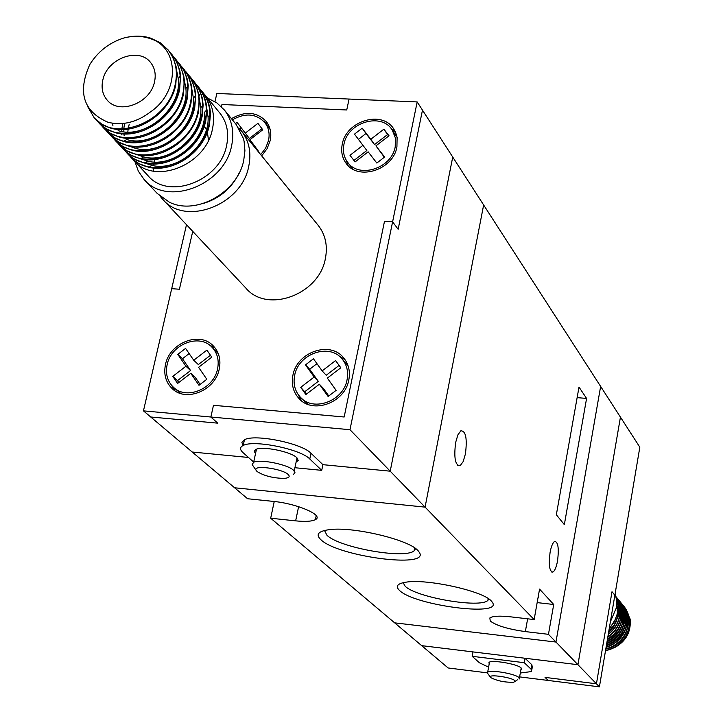 <?xml version="1.0" encoding="UTF-8"?>
<svg xmlns="http://www.w3.org/2000/svg" width="723" height="723" viewBox="0 0 723 723"><rect width="100%" height="100%" fill="white"/><g stroke="black" fill="none" stroke-linecap="round" stroke-linejoin="round"><path stroke-width="1.08" d="M520.307 673.014L531.504 671.55L531.08 669.173L524.274 662.702L472.173 656.312L472.987 651.911L421.69 645.648L577.939 664.708L555.96 642.051L394.65 622.837L448.143 667.971L487.401 672.869M519.611 676.891L599.412 686.85L614.866 595.219L612.001 591.721L614.866 595.219L639.828 447.194L620.442 417.126L577.939 664.708L525.061 658.264L524.274 662.702M599.412 686.85L596.439 683.786L612.001 591.721L596.439 683.786L577.939 664.708L620.442 417.126L600.641 386.425L555.96 642.051L548.459 634.324L553.71 604.491L539.566 589.109L534.143 619.566L425.079 507.13L234.595 487.772L247.591 498.743L273.104 501.373C297.289 503.579 324.401 515.436 315.4 519.629C311.947 521.419 305.359 521.825 295.644 520.858L270.682 518.219L394.65 622.837L555.96 642.051L600.641 386.425L483.642 204.98L425.079 507.13L390.212 471.188L322.91 464.672L390.212 471.188L349.977 429.706L210.872 417.017L213.475 405.305L344.166 416.999L384.491 221.319L392.607 221.807L349.977 429.706M321.012 539.828C315.246 534.414 318.265 530.998 330.05 529.561C353.674 526.606 408.007 539.512 417.668 550.266L419.521 552.652C429.236 568.594 338.201 556.547 321.012 539.828M324.491 530.456L326.968 535.291C339.449 547.636 404.311 559.295 414.035 550.908L415.662 548.594M399.521 590.456C395.156 586.317 397.298 583.56 405.964 582.178C426.751 578.554 482.783 590.917 491.26 600.94L492.535 602.557C502.277 616.981 414.279 605.35 399.521 590.456M403.154 582.684L405.124 586.199C415.978 597.415 480.199 608.477 487.862 600.415L488.865 598.996M550.086 552.381C551.278 546.181 552.815 542.512 554.713 541.373C558.156 541.961 559.087 548.504 557.514 561.021C556.321 567.284 554.758 570.98 552.833 572.101C549.417 571.468 548.504 564.889 550.086 552.381M455.644 442.503L457.885 434.894L460.822 430.818C465.802 430.772 467.338 438.463 465.431 453.89L463.163 461.599L460.162 465.693C455.237 465.639 453.737 457.912 455.644 442.503M534.143 619.566L510.565 616.827C499.602 615.662 492.697 616.032 489.851 617.948L490.239 621.039C496.52 625.684 508.224 629.2 525.35 631.595L548.459 634.324M538.002 597.885L538.346 595.969M586.588 398.427L579.006 387.085L556.339 514.749L564.338 524.627L586.588 398.427L577.135 397.632M274.234 501.491L270.682 518.219M537.162 602.602L553.71 604.491M186.498 224.717L171.703 288.676L179.412 289.236L192.743 231.378L179.412 289.236L171.703 288.676L143.452 410.863L192.228 452.02L248.477 457.469L192.228 452.02L234.595 487.772L425.079 507.13L483.642 204.98L452.734 157.054L390.212 471.188L452.734 157.054L422.476 110.122L398.147 229.29L392.607 221.807L417.18 101.925L349.073 99.051L346.733 109.977L221.952 104.51L221.446 106.733L221.952 104.51L346.733 109.977L349.073 99.051L216.855 93.466L214.966 101.645M490.763 677.632C497.433 680.985 505.151 682.521 513.926 682.223L514.875 680.659C511.694 677.261 488.152 673.917 490.375 677.171L490.763 677.632M487.745 673.475L487.673 672.209C489.923 669.417 515.562 673.8 518.969 677.568L519.241 678.987M520.885 669.742L521.4 669.426L521.129 667.944C517.65 664.012 491.315 659.521 488.992 662.449L489.182 663.904M545.043 677.388L548.251 680.47L545.043 677.388L596.439 683.786L545.043 677.388M531.776 670.049L532.282 667.166L531.857 664.771L525.061 658.264M488.594 667.157L479.466 662.792L472.173 656.312M616.348 598.246L618.816 607.121L618.337 615.607L614.559 624.907L608.712 631.721M608.775 631.306L614.478 624.555L618.165 615.381L618.671 607.139L616.385 598.481M616.62 600.623L617.388 612.715L616.864 615.273L614.008 622.358L609.218 628.685M623.714 606.082L623.922 606.344C628.513 612.128 630.293 618.987 629.29 626.931C626.461 639.828 618.527 647.763 605.503 650.727M605.54 650.501C618.463 647.465 626.326 639.539 629.118 626.742C630.131 618.798 628.341 611.929 623.759 606.136L623.118 605.377M622.539 604.654L622.756 604.907C627.347 610.7 629.127 617.578 628.115 625.54C625.558 637.785 618.111 645.639 605.775 649.109M605.82 648.874C618.038 645.332 625.422 637.496 627.953 625.341C628.965 617.388 627.175 610.51 622.584 604.708L621.943 603.94M621.355 603.208L621.572 603.47C626.172 609.272 627.962 616.168 626.949 624.139C624.618 635.734 617.659 643.479 606.064 647.392M606.109 647.139C617.596 643.172 624.482 635.436 626.778 623.94C627.799 615.969 626.01 609.073 621.4 603.262L620.759 602.494M620.171 601.762L620.388 602.024C624.997 607.835 626.787 614.74 625.775 622.729C623.66 633.673 617.198 641.283 606.371 645.567M606.416 645.296C617.126 640.967 623.524 633.375 625.603 622.53C626.624 614.541 624.826 607.636 620.217 601.816L619.566 601.048M618.987 600.307L619.195 600.569C623.813 606.398 625.612 613.312 624.591 621.319C622.684 631.604 616.719 639.042 606.705 643.633M606.751 643.343C616.647 638.716 622.539 631.306 624.419 621.12C625.44 613.113 623.651 606.199 619.033 600.361L618.382 599.593M617.785 598.852L618.002 599.114C622.63 604.952 624.428 611.875 623.398 619.9C621.672 629.525 616.222 636.755 607.049 641.572M607.103 641.265C616.15 636.421 621.536 629.227 623.235 619.701C624.256 611.676 622.458 604.753 617.831 598.906L617.18 598.129M616.592 597.388L616.809 597.65C621.437 603.497 623.235 610.438 622.214 618.481C620.65 627.437 615.716 634.396 607.419 639.376M607.474 639.051C615.653 634.053 620.506 627.13 622.042 618.273C623.072 610.239 621.265 603.298 616.638 597.442L616.077 596.773C620.379 602.575 622.024 609.326 621.012 617.044C619.602 625.323 615.21 631.974 607.817 637.017M607.871 636.674C615.137 631.622 619.457 625.015 620.84 616.846C621.852 609.254 620.271 602.584 616.086 596.827M616.159 597.189L619.629 605.91L619.81 615.607C618.545 623.181 614.695 629.471 608.242 634.487M608.305 634.107C614.622 629.1 618.4 622.865 619.638 615.409L619.494 605.901L616.186 597.288M624.844 607.465L630.185 619.123L624.292 606.805M615.165 593.42L616.62 600.578L616.276 607.98L610.384 621.789M618.075 629.344L617.641 630.456M607.953 639.403L607.383 639.584M613.99 647.944C625.811 641.69 631.215 632.083 630.185 619.123M607.41 648.703C616.439 646.263 622.693 640.777 626.172 632.245M627.257 628.522L627.23 618.192M627.013 617.261L625.63 613.375M625.404 612.905L624.166 610.664M623.976 610.366L622.883 608.811M617.081 641.97L625.043 630.754M626.1 627.049L626.055 616.737M625.829 615.815L624.446 611.92M624.22 611.459L622.982 609.218M622.792 608.92L621.69 607.365M621.509 607.148L620.497 605.955M606.362 645.657C614.884 642.846 620.732 637.379 623.904 629.254M625.413 621.888L624.871 615.282M624.645 614.36L623.253 610.474M623.036 610.004L621.789 607.763M621.59 607.465L620.488 605.91M620.316 605.693L619.304 604.5M606.669 643.804C614.532 640.686 619.9 635.336 622.765 627.754M623.786 624.085L623.687 613.818M623.461 612.896L622.06 609.01M621.843 608.54L620.587 606.308M620.397 606.001L619.286 604.455M619.114 604.229L618.093 603.036M607.004 641.825C614.17 638.472 619.042 633.276 621.617 626.245M622.611 622.593L622.494 612.354M622.268 611.423L620.858 607.546M620.641 607.076L619.385 604.844M619.195 604.536L618.084 602.982M617.903 602.765L616.882 601.563M607.365 639.71C613.791 636.186 618.156 631.197 620.461 624.726M621.446 621.093L621.292 610.881M621.066 609.95L619.656 606.073M619.43 605.603L618.174 603.371M617.984 603.063L616.873 601.509M607.745 637.433L614.893 631.179L619.304 623.208M620.262 619.593L620.09 609.399M619.864 608.468L618.445 604.591M618.228 604.13L616.963 601.888M617.198 624.057L618.138 621.681M619.078 618.084L618.888 607.907M618.653 606.986L617.234 603.109M608.612 632.291L613.728 626.66L616.963 620.144M617.894 616.565L617.668 606.416M609.118 629.308L615.788 618.608M288.197 474.523C282.566 468.73 253.52 464.681 255.915 470.004L256.972 471.441C263.759 475.788 272.716 478.111 283.85 478.4C288.911 478.057 290.357 476.764 288.197 474.523M253.294 466.208L252.155 464.573L253.637 462.286C259.819 458.798 288.043 464.491 293.646 470.357L294.957 472.616L293.529 474.324M296.087 462.196L298.174 460.424L296.882 457.767C291.152 451.649 262.187 445.802 255.825 449.48L254.225 451.269L255.508 453.646M294.921 467.727L321.726 470.348L322.91 464.672L310.989 453.258C301.943 443.316 254.885 433.737 244.455 439.729L241.862 442.268L242.955 445.594M143.452 410.863L210.872 417.017L217.731 423.163L150.709 416.99L217.731 423.163L210.872 417.017L213.475 405.305L344.166 416.999L384.491 221.319L392.607 221.807L398.147 229.29L422.476 110.122L417.18 101.925M253.683 462.096L242.982 452.58C239.674 449.552 239.747 447.176 243.208 445.467C253.628 439.539 300.723 449.128 309.787 459.006L321.726 470.348M342.259 144.211C346.145 120.714 382.359 109.887 393.755 128.983L395.608 132.39L397.108 137.397L396.927 146.886C393.24 170.131 357.704 181.256 345.91 163.018C342.069 157.56 340.858 151.288 342.259 144.211M390.547 127.835L395.282 131.676M347.365 161.907C358.409 179.024 391.749 168.604 395.21 146.805L395.373 137.894L392.218 129.995C381.518 112.11 347.591 122.277 343.958 144.293C342.639 150.917 343.777 156.792 347.365 161.907L353.032 169.254M231.423 118.653C245.386 110.782 257.045 111.776 266.407 121.645C270.411 127.04 271.667 133.384 270.176 140.678L267.067 148.721L261.672 155.852M263.678 121.22L268.17 124.338M260.705 154.659L265.657 148.034L268.513 140.596C269.923 133.746 268.739 127.79 264.97 122.729C256.267 113.547 245.404 112.58 232.372 119.819M219.25 369.037C221.075 359.72 219.042 351.956 213.14 345.748C199.557 330.98 169.562 342.883 165.477 364.528C163.506 374.306 165.757 382.359 172.237 388.685C186.064 402.557 215.364 390.393 219.25 369.037M215.083 347.953L209.318 344.934M173.782 387.573L180.84 393.547M167.14 364.672C165.296 373.827 167.411 381.364 173.466 387.284C186.426 400.316 213.909 388.929 217.56 368.902C219.277 360.144 217.361 352.86 211.812 347.031C199.069 333.213 170.971 344.383 167.14 364.672M348.82 379.909C350.42 371.206 348.594 363.741 343.344 357.514C329.724 340.551 296.837 352.209 292.923 375.219C291.17 384.428 293.24 392.237 299.114 398.644C313.086 414.55 345.124 402.575 348.82 379.909M345.043 359.683L338.707 355.779M300.768 397.623L308.079 404.419M294.65 375.364C293.023 383.985 294.948 391.297 300.443 397.289C313.529 412.237 343.588 401.021 347.058 379.765C348.567 371.595 346.85 364.582 341.907 358.735C329.128 342.865 298.319 353.8 294.65 375.364M319.349 384.229L305.883 394.559L300.741 387.32L314.18 377.008L305.504 364.871L313.448 358.771L322.151 370.89L335.608 360.569L340.813 367.772L327.338 378.111L336.123 390.348L328.115 396.484L319.349 384.229L323.461 388.531L328.784 395.978M306.624 393.99L300.741 387.32M304.934 391.595L318.31 381.337L314.18 377.008M316.954 363.651L309.661 369.245L318.31 381.337M309.661 369.245L305.504 364.871M339.096 365.395L326.245 375.255L322.151 370.89M348.296 366.416L345.603 362.829M297.975 394.252L301.527 400.804M218.283 353.637L211.812 347.031M171.496 385.232L174.921 390.763M200.099 384.437L195.409 377.587L190.773 373.312L177.596 383.452L172.779 376.367L185.928 366.245L177.804 354.369L185.576 348.396L193.728 360.244L206.895 350.122L211.776 357.162L198.59 367.311L206.814 379.277L198.979 385.305L190.773 373.312M210.456 355.264L198.346 364.573L193.728 360.244M189.146 353.583L182.476 358.716L190.583 370.547L185.928 366.245M178.789 382.53L177.487 380.614L190.583 370.547M182.476 358.716L177.804 354.369M177.487 380.614L172.779 376.367M270.149 129.453L264.97 122.729M241.111 127.808L239.665 128.929M261.979 128.73L249.381 138.464L237.063 122.368L235.454 123.606M245.133 133.222L257.939 123.335L262.765 129.788L249.941 139.693L258.084 150.655L257.695 150.953M397.126 137.515L392.218 129.995M348.143 165.612L346.064 159.873M388.712 136.005L387.564 134.541L374.55 144.564L365.983 133.52L358.481 139.304M353.945 160.443L366.841 150.501L354.487 134.135L362.205 128.179L370.809 139.259L383.877 129.182L389.019 135.77L375.924 145.856L384.6 157.045L376.819 163.046L368.161 151.839L355.074 161.925L349.995 155.3L363.063 145.233M384.365 157.225L375.924 145.856M387.564 134.541L383.877 129.182M374.55 144.564L370.809 139.259M365.983 133.52L362.205 128.179M238.68 127.917L241.554 131.107C249.137 141.003 251.523 152.77 248.721 166.407C241.699 205.314 185.052 226.597 162.603 199.196L160.289 196.421M317.939 225.043L318.337 225.531C325.486 234.848 327.835 245.847 325.386 258.509C319.313 294.641 267.013 313.8 245.811 288.034L163.082 199.711M154.586 159.611L154.144 162.006M153.863 164.076L153.71 165.73M153.601 168.07L153.656 171.188M204.067 203.235C220.361 198.021 232.182 187.691 239.539 172.237M144.51 179.891L157.189 193.421L169.399 202.214C196.105 215.671 237.605 192.454 243.723 160.416L244.925 150.736L244.103 141.383L243.389 138.4L236.141 124.446M154.487 82.006C156.159 74.415 154.867 67.926 150.61 62.53C138.924 46.787 107.185 58.418 102.856 79.892C101.066 87.817 102.485 94.532 107.131 100.054C119.06 115.129 150.33 103.29 154.487 82.006M208.495 140.307L207.384 132.002M206.417 129.688L204.257 126.263M122.829 123.525L122.079 127.537M121.835 129.607L121.717 131.441M121.681 133.827L121.708 134.858M128.92 154.984L130.303 156.611C150.194 181.112 202.368 161.554 208.902 124.437C211.523 111.875 209.191 100.786 201.907 91.152L200.09 89.065M201.907 91.152L202.422 91.785C207.582 98.473 210.257 106.028 210.438 114.451L209.417 125.052C204.003 152.39 173.384 172.996 148.884 167.347L139.078 163.687L134.126 160.316L130.303 156.611M132.788 159.15L134.162 160.768C154.017 185.205 206.01 165.748 212.499 128.748C215.102 116.222 212.779 105.16 205.513 95.563L203.714 93.484M134.595 161.229L147.926 175.562C168.269 200.569 220.063 181.075 226.588 145.585C229.191 133.095 227.022 122.35 220.072 113.33L219.693 112.86M87.356 106.028L94.207 117.804C114.505 142.856 168.323 122.422 175.237 84.202C177.994 71.261 175.653 59.864 168.206 50.014L160.407 42.847L151.044 38.274C142.901 35.581 133.936 35.463 124.157 37.912C109.571 42.44 98.129 51.297 89.833 64.474C77.289 92.309 83.362 111.577 108.052 122.286C122.702 125.847 136.963 122.304 150.845 111.658C180.352 91.414 179.078 47.185 150.23 38.626C142.142 35.843 133.448 35.608 124.157 37.912M168.206 50.014L172.933 57.234L175.996 66.073L176.71 70.691L175.788 84.862C170.013 114.324 135.346 135.996 110.312 127.998L101.916 124.293L94.731 118.355M96.873 120.506L98.346 122.25C118.59 147.23 172.219 126.905 179.087 88.812C181.834 75.915 179.494 64.555 172.065 54.722L170.14 52.517M172.065 54.722L176.837 62.033L179.891 71.008L180.578 75.689L179.638 89.462C173.9 118.68 139.702 140.235 114.713 132.508L106.173 128.802L98.346 122.25M100.985 124.934L102.44 126.652C122.648 151.586 176.087 131.351 182.919 93.384C185.648 80.533 183.308 69.2 175.897 59.394L173.981 57.207M175.897 59.394L180.705 66.805L183.759 75.906L184.419 80.651L183.461 94.035C177.768 123.009 144.031 144.446 119.087 136.981L110.384 133.285L102.883 127.121M105.061 129.327L106.516 131.035C126.67 155.897 179.928 135.77 186.715 97.921C189.426 85.115 187.085 73.818 179.693 64.04L177.795 61.862M179.693 64.04L184.546 71.532L187.257 79.178L188.233 85.576L187.248 98.563C181.6 127.302 148.323 148.622 123.425 141.428L114.577 137.722L106.516 131.035M109.11 133.683L110.556 135.373C130.664 160.181 183.741 140.145 190.483 102.422C193.177 89.661 190.845 78.4 183.47 68.64L181.581 66.48M183.47 68.64L188.36 76.222L191.062 83.985L192.011 90.465L191.017 103.064C185.404 131.568 152.58 152.77 127.745 145.829L118.735 142.133L110.99 135.843M113.131 138.003L114.559 139.684C134.632 164.428 187.519 144.492 194.216 106.896C196.9 94.171 194.568 82.937 187.212 73.213L185.341 71.071M187.212 73.213L192.146 80.886L194.849 88.757L195.752 95.328L194.749 107.528C189.182 135.797 156.801 156.882 132.029 150.203L122.865 146.507L114.993 140.154M117.126 142.295L118.545 143.967C138.563 168.649 191.279 148.811 197.93 111.333C200.596 98.644 198.265 87.447 190.926 77.75L189.065 75.617M190.926 77.75L195.897 85.513L198.599 93.493L199.467 100.145L198.454 111.957C192.933 139.991 160.994 160.958 136.286 154.541L126.959 150.854L118.97 144.428M121.084 146.561L122.494 148.215C142.467 172.833 195.002 153.086 201.618 115.734C204.266 103.091 201.934 91.929 194.614 82.25L192.77 80.136M194.614 82.25L199.629 90.113L202.323 98.201L203.154 104.943L202.133 116.358C196.647 144.157 165.16 164.998 140.515 158.843L131.026 155.165L126.227 151.848L122.494 148.215M125.016 150.791L126.408 152.426C146.344 176.99 198.698 157.343 205.269 120.099C207.908 107.501 205.576 96.376 198.274 86.724L196.448 84.618M198.274 86.724L198.798 87.356C203.895 93.945 206.561 101.401 206.814 109.715L205.784 120.723C200.343 148.287 169.29 169.01 144.708 163.109L135.065 159.44L130.194 156.096L126.408 152.426M192.481 79.837L190.664 78.084M196.159 84.32L194.351 82.585M199.81 88.775L198.012 87.049M134.912 161.563L138.319 171.152L144.022 179.367C166.733 207.112 224.356 185.341 231.595 145.838C234.478 131.984 232.083 120.045 224.41 110.023L216.891 102.928L207.564 98.057M203.425 93.195L201.654 91.478M203.199 94.388L202.783 93.547M199.611 95.472L199.44 94.767M200.271 91.577L200.506 90.7M176.746 71.089L178.238 78.771C182.106 108.441 145.269 139.846 118.129 130.61M184.41 80.497L185.883 88.558C189.137 117.713 153.547 148.052 126.751 139.512L124.004 141.093M191.957 89.769L193.403 98.201C196.06 126.85 161.69 156.132 135.246 148.278L129.507 146.245M112.942 125.847L112.481 123.516M199.394 98.906L200.804 107.727C202.874 135.861 169.697 164.085 143.633 156.9L137.524 154.821M206.317 110.294L204.464 112.445C206.236 140.316 173.647 168.016 147.781 161.157L141.491 159.06M124.121 135.499L123.976 133.99M123.841 131.758L123.85 129.562M123.967 127.591L124.564 123.326M206.715 107.908L208.088 117.135C209.58 144.745 177.578 171.92 151.911 165.386L145.431 163.262M127.817 132.011L128.152 129.164M128.468 127.384L129.182 124.41M203 94.442L201.473 94.912M527.636 618.816L525.35 631.595M298.617 506.66L295.644 520.858M531.08 669.173L531.857 664.771M309.787 459.006L310.989 453.258M538.68 596.439L538.481 597.569M414.631 547.871L414.035 550.908M488.206 598.563L487.862 600.415M316.222 515.671L315.4 519.629M460.162 465.693L457.686 465.458M552.833 572.101L551.55 571.956M491.703 601.409L492.535 602.557M418.201 550.818L419.521 552.652M515.291 681.274L517.722 679.593M519.403 678.093L521.202 668.007M521.4 669.426L521.572 668.486M487.673 672.209L489.507 662.141M490.375 677.171L487.474 673.095M255.915 470.004L252.155 464.573M253.637 462.286L256.466 449.218M243.208 445.467L244.455 439.729M294.234 470.962L296.999 457.876M345.901 363.154L341.907 358.735M224.41 110.023L236.557 124.962M205.513 95.563L220.072 113.33M180.126 76.286L178.238 78.771M187.763 86.173L185.883 88.558M195.273 95.906L193.403 98.201M202.666 105.522L200.804 107.727M141.084 158.491L143.633 156.9M145.278 162.747L147.781 161.157M209.932 115.02L208.088 117.135M149.453 166.977L151.911 165.386M151.044 38.274L150.23 38.626M241.554 131.107L318.337 225.531"/></g></svg>
